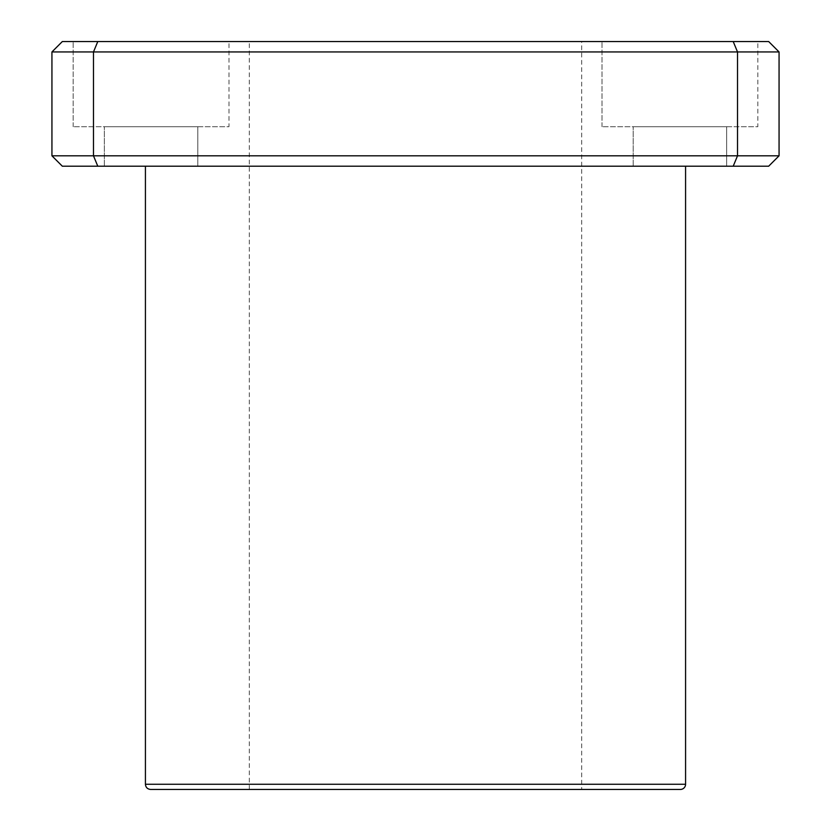 <?xml version="1.0" encoding="UTF-8"?>
<svg xmlns="http://www.w3.org/2000/svg" width="831" height="831" viewBox="0 0 831 831"><rect width="100%" height="100%" fill="white"/><g stroke="black" fill="none" stroke-linecap="round" stroke-linejoin="round"><path stroke-width="0.62" stroke-dasharray="4.16 3.12" d="M97.788 41.55L733.212 41.55L737.513 51.938L51.938 51.938L62.325 41.55L97.788 41.55L93.488 51.938L93.488 155.812L51.938 155.812L62.325 166.2L97.788 166.2L93.488 155.812L737.513 155.812L733.212 166.2L97.788 166.2M733.212 166.2L768.675 166.2L779.062 155.812L737.513 155.812L737.513 51.938L779.062 51.938L779.062 155.812M685.575 166.2L145.425 166.2L685.575 166.2M726.668 166.2L633.18 166.2L726.668 166.2L633.18 166.2L726.668 166.2L726.668 126.728L633.18 126.728L726.668 126.728L633.18 126.728L726.668 126.728L726.668 166.2M197.82 166.2L104.332 166.2L197.82 166.2L104.332 166.2L197.82 166.2L197.82 126.728L104.332 126.728L197.82 126.728L104.332 126.728L197.82 126.728L197.82 166.2M733.212 41.55L768.675 41.55L779.062 51.938M581.7 41.55L249.3 41.55L581.7 41.55L581.7 789.45L249.3 789.45L249.3 41.55M757.83 41.55L602.018 41.55L757.83 41.55L602.018 41.55L757.83 41.55L757.83 126.728L602.018 126.728L757.83 126.728L602.018 126.728L757.83 126.728L757.83 41.55M228.982 41.55L73.17 41.55L228.982 41.55L73.17 41.55L228.982 41.55L228.982 126.728L73.17 126.728L228.982 126.728L73.17 126.728L228.982 126.728L228.982 41.55M680.381 789.45L150.619 789.45M51.938 155.812L51.938 51.938M145.425 784.256L685.575 784.256M602.018 126.728L602.018 41.55L602.018 126.728M633.18 166.2L633.18 126.728L633.18 166.2M73.17 126.728L73.17 41.55L73.17 126.728M104.332 166.2L104.332 126.728L104.332 166.2"/><path stroke-width="1.25" d="M733.212 166.2L768.675 166.2L779.062 155.812L779.062 51.938L768.675 41.55L62.325 41.55L51.938 51.938L93.488 51.938L93.488 155.812L51.938 155.812L62.325 166.2L733.212 166.2L737.513 155.812L93.488 155.812L97.788 166.2M779.062 155.812L737.513 155.812L737.513 51.938L779.062 51.938M51.938 51.938L51.938 155.812M97.788 41.55L93.488 51.938L737.513 51.938L733.212 41.55M685.575 784.256A5.194 5.194 0 0 1 680.381 789.45L150.619 789.45C147.44 789.118 145.705 787.383 145.425 784.256L685.575 784.256L685.575 166.2M249.3 789.45L581.7 789.45M145.425 166.2L145.425 784.256"/></g></svg>
